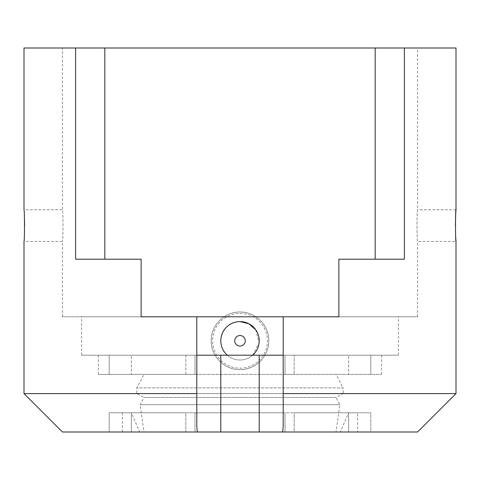 <?xml version="1.0" encoding="UTF-8"?>
<svg xmlns="http://www.w3.org/2000/svg" width="480" height="480" viewBox="0 0 480 480"><rect width="100%" height="100%" fill="white"/><g stroke="black" fill="none" stroke-linecap="round" stroke-linejoin="round"><path stroke-width="0.36" stroke-dasharray="2.4 1.8" d="M398.4 316.8L283.2 316.8L283.2 355.2L398.4 355.2L398.4 316.8L338.88 316.8L417.6 316.8L62.4 316.8L141.12 316.8L141.12 259.2L75.606 259.2M62.4 48L104.832 48L62.4 48L62.4 209.76C63.168 208.782 63.168 242.412 62.4 241.44C63.168 242.424 63.168 208.8 62.4 209.76L24 209.76L24.492 219.468M62.4 316.8L62.4 241.44L24 241.44L24.582 225.606M375.168 48L417.6 48L375.168 48M24 48L456 48M196.8 426.822L196.8 316.8L81.6 316.8L141.12 316.8M417.6 316.8L417.6 241.44C416.832 242.424 416.832 208.8 417.6 209.76L417.6 48M456 393.6L24 393.6M455.718 214.212L455.7 214.566M455.418 225.51L455.754 237.618M268.8 340.8C269.184 325.392 255.402 311.622 240.012 312C224.586 311.622 210.822 325.38 211.2 340.8C210.816 356.19 224.574 369.978 239.982 369.6C255.384 369.972 269.16 356.274 268.8 340.8A28.8 28.8 0 0 1 240 369.6A28.8 28.8 0 0 1 211.2 340.8A28.8 28.8 0 0 1 240 312A28.8 28.8 0 0 1 268.8 340.8M404.394 259.2L338.88 259.2L338.88 316.8M456 209.76L417.6 209.76C416.832 208.782 416.832 242.412 417.6 241.44L456 241.44M283.2 426.822L283.2 355.2M255.708 329.76L259.068 343.044L252.702 355.2L294.186 355.2L131.352 355.2L227.298 355.2C213.93 344.676 222.978 320.652 240 321.6M398.4 355.2L252.702 355.2C249.078 358.332 244.842 359.934 240 360C235.176 359.946 230.946 358.344 227.298 355.2L81.6 355.2L81.6 316.8M81.6 355.2L196.8 355.2M62.4 432L417.6 432M131.352 355.2L98.4 355.2L131.352 355.2L131.352 374.4L98.4 374.4L194.994 374.4L131.352 374.4L131.352 355.2M294.186 355.2L348.648 355.2L285.006 355.2L294.186 355.2L294.186 374.4L185.814 374.4L294.186 374.4L285.006 374.4L294.186 374.4L294.186 355.2M348.648 355.2L381.6 355.2L348.648 355.2L348.648 374.4L285.006 374.4L381.6 374.4L348.648 374.4L348.648 355.2M109.176 432L185.814 432L109.176 432L109.176 412.8L131.352 412.8L131.352 432L122.4 432L131.352 432L131.352 412.8L109.176 412.8L109.176 432M194.994 432L285.006 432L194.994 432L194.994 412.8L185.814 412.8L185.814 432L185.814 412.8L109.176 412.8L194.994 412.8L194.994 432M294.186 432L370.824 432L294.186 432L294.186 412.8L370.824 412.8L370.824 432L348.648 432L370.824 432L370.824 412.8L294.186 412.8L294.186 432M357.6 432L348.648 432L357.6 432L357.6 412.8L348.648 412.8L370.824 412.8L348.648 412.8L348.648 432L348.648 412.8L357.6 412.8M370.824 355.2L370.824 374.4L370.824 355.2M381.6 355.2L381.6 374.4M109.176 355.2L109.176 374.4L109.176 355.2M185.814 355.2L185.814 374.4L194.994 374.4L185.814 374.4L185.814 355.2M285.006 355.2L285.006 374.4L285.006 355.2M252.702 355.2A19.2 19.2 0 0 1 227.298 355.2M194.994 355.2L194.994 374.4L194.994 355.2M285.006 412.8L285.006 432L285.006 412.8L194.994 412.8L285.006 412.8M240 335.52A5.28 5.28 0 0 1 245.28 340.8A5.28 5.28 0 0 1 240 346.08A5.28 5.28 0 0 1 234.72 340.8A5.28 5.28 0 0 1 240 335.52M336 374.4L144 374.4L336 374.4L343.2 387.9L136.8 387.9L343.2 387.9L343.2 393.6L136.8 393.6L136.8 387.9L144 374.4M131.352 412.8L348.648 412.8L131.352 412.8L139.68 432L340.32 432L348.648 412.8M340.32 432L139.68 432M136.8 393.6L343.2 393.6L336 397.44L144 397.44L136.8 393.6M144 432L336 432L144 432L140.136 404.688L339.864 404.688L140.136 404.688L144 397.44L336 397.44L339.864 404.688L336 432M240 313.392A27.402 27.402 0 0 1 267.408 340.8A27.402 27.402 0 0 1 240 368.202A27.402 27.402 0 0 1 212.598 340.8A27.402 27.402 0 0 1 240 313.392M98.4 355.2L98.4 374.4M122.4 412.8L122.4 432"/><path stroke-width="0.72" d="M104.832 259.2L104.832 48L24 48L24 209.76C24.63 208.782 24.63 242.412 24 241.44L24 393.6L196.8 393.6L196.8 316.8L141.12 316.8L141.12 259.2L75.606 259.2L75.606 48M456 393.6L417.6 432L282.63 432L283.2 426.822L283.2 393.6L456 393.6L456 241.44C455.37 242.424 455.364 208.8 456 209.76L456 48L104.832 48M141.12 316.8L338.88 316.8L338.88 259.2L404.394 259.2L404.394 48M283.2 393.6L283.2 316.8L338.88 316.8M24.582 225.606L24.492 219.468M456 209.76L455.718 214.212M455.7 214.566L455.418 225.51M455.754 237.618L456 241.44M375.168 259.2L375.168 48M196.8 393.6L196.8 426.822L197.37 432L62.4 432L24 393.6M227.298 355.2A19.2 19.2 0 0 1 240 321.6L248.85 323.76L255.708 329.76M282.63 432L197.37 432M283.2 355.2L196.8 355.2M240 321.6A19.2 19.2 0 0 1 252.702 355.2M240 335.52A5.28 5.28 0 0 1 245.28 340.8A5.28 5.28 0 0 1 240 346.08A5.28 5.28 0 0 1 234.72 340.8A5.28 5.28 0 0 1 240 335.52M220.8 432L220.8 355.2M259.2 432L259.2 355.2"/></g></svg>
